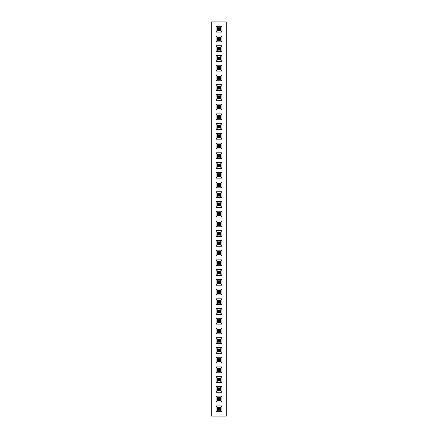 <?xml version="1.0" encoding="UTF-8"?>
<svg xmlns="http://www.w3.org/2000/svg" width="438" height="438" viewBox="0 0 438 438"><rect width="100%" height="100%" fill="white"/><g stroke="black" fill="none" stroke-linecap="round" stroke-linejoin="round"><path stroke-width="0.66" d="M226.298 416.1L226.298 21.9L211.702 21.9L211.702 416.1L226.298 416.1M216.082 143.078L216.082 148.92L221.918 148.92L221.918 143.078L216.082 143.078L217.533 144.529L217.533 147.469L220.467 147.469L220.467 144.529L217.533 144.529M221.918 158.655L221.918 152.813L216.082 152.813L216.082 158.655L221.918 158.655L220.467 157.204L220.467 154.264L217.533 154.264L217.533 157.204L220.467 157.204M221.918 178.118L221.918 172.282L216.082 172.282L216.082 178.118L221.918 178.118L220.467 176.667L220.467 173.733L217.533 173.733L217.533 176.667L220.467 176.667M221.918 162.547L216.082 162.547L216.082 168.389L221.918 168.389L221.918 162.547L220.467 163.998L217.533 163.998L217.533 166.938L220.467 166.938L220.467 163.998M216.082 197.587L221.918 197.587L221.918 191.745L216.082 191.745L216.082 197.587L217.533 196.136L220.467 196.136L220.467 193.196L217.533 193.196L217.533 196.136M221.918 187.853L221.918 182.011L216.082 182.011L216.082 187.853L221.918 187.853L220.467 186.402L220.467 183.462L217.533 183.462L217.533 186.402L220.467 186.402M216.082 250.147L216.082 255.989L221.918 255.989L221.918 250.147L216.082 250.147L217.533 251.598L217.533 254.538L220.467 254.538L220.467 251.598L217.533 251.598M216.082 246.255L221.918 246.255L221.918 240.413L216.082 240.413L216.082 246.255L217.533 244.804L220.467 244.804L220.467 241.864L217.533 241.864L217.533 244.804M221.918 230.678L216.082 230.678L216.082 236.52L221.918 236.52L221.918 230.678L220.467 232.129L217.533 232.129L217.533 235.069L220.467 235.069L220.467 232.129M216.082 217.051L221.918 217.051L221.918 211.215L216.082 211.215L216.082 217.051L217.533 215.606L220.467 215.606L220.467 212.665L217.533 212.665L217.533 215.606M221.918 226.785L221.918 220.949L216.082 220.949L216.082 226.785L221.918 226.785L220.467 225.335L220.467 222.394L217.533 222.394L217.533 225.335L220.467 225.335M221.918 201.48L216.082 201.48L216.082 207.322L221.918 207.322L221.918 201.48L220.467 202.931L217.533 202.931L217.533 205.871L220.467 205.871L220.467 202.931M221.918 74.947L216.082 74.947L216.082 80.789L221.918 80.789L221.918 74.947L220.467 76.398L217.533 76.398L217.533 79.338L220.467 79.338L220.467 76.398M216.082 84.682L216.082 90.518L221.918 90.518L221.918 84.682L216.082 84.682L217.533 86.133L217.533 89.067L220.467 89.067L220.467 86.133L217.533 86.133M221.918 119.722L221.918 113.88L216.082 113.88L216.082 119.722L221.918 119.722L220.467 118.271L220.467 115.331L217.533 115.331L217.533 118.271L220.467 118.271M216.082 109.987L221.918 109.987L221.918 104.145L216.082 104.145L216.082 109.987L217.533 108.536L220.467 108.536L220.467 105.596L217.533 105.596L217.533 108.536M216.082 100.253L221.918 100.253L221.918 94.411L216.082 94.411L216.082 100.253L217.533 98.802L220.467 98.802L220.467 95.862L217.533 95.862L217.533 98.802M221.918 133.349L216.082 133.349L216.082 139.185L221.918 139.185L221.918 133.349L220.467 134.794L217.533 134.794L217.533 137.735L220.467 137.735L220.467 134.794M216.082 123.615L216.082 129.451L221.918 129.451L221.918 123.615L216.082 123.615L217.533 125.065L217.533 128.006L220.467 128.006L220.467 125.065L217.533 125.065M221.918 328.013L216.082 328.013L216.082 333.855L221.918 333.855L221.918 328.013L220.467 329.464L217.533 329.464L217.533 332.404L220.467 332.404L220.467 329.464M221.918 318.278L216.082 318.278L216.082 324.12L221.918 324.12L221.918 318.278L220.467 319.729L217.533 319.729L217.533 322.669L220.467 322.669L220.467 319.729M221.918 308.549L216.082 308.549L216.082 314.385L221.918 314.385L221.918 308.549L220.467 309.995L217.533 309.995L217.533 312.935L220.467 312.935L220.467 309.995M221.918 304.651L221.918 298.815L216.082 298.815L216.082 304.651L221.918 304.651L220.467 303.205L220.467 300.265L217.533 300.265L217.533 303.205L220.467 303.205M216.082 259.882L216.082 265.718L221.918 265.718L221.918 259.882L216.082 259.882L217.533 261.333L217.533 264.267L220.467 264.267L220.467 261.333L217.533 261.333M221.918 269.611L216.082 269.611L216.082 275.453L221.918 275.453L221.918 269.611L220.467 271.062L217.533 271.062L217.533 274.002L220.467 274.002L220.467 271.062M221.918 279.345L216.082 279.345L216.082 285.187L221.918 285.187L221.918 279.345L220.467 280.796L217.533 280.796L217.533 283.736L220.467 283.736L220.467 280.796M221.918 294.922L221.918 289.08L216.082 289.08L216.082 294.922L221.918 294.922L220.467 293.471L220.467 290.531L217.533 290.531L217.533 293.471L220.467 293.471M221.918 386.415L216.082 386.415L216.082 392.251L221.918 392.251L221.918 386.415L220.467 387.865L217.533 387.865L217.533 390.805L220.467 390.805L220.467 387.865M216.082 376.68L216.082 382.522L221.918 382.522L221.918 376.68L216.082 376.68L217.533 378.131L217.533 381.071L220.467 381.071L220.467 378.131L217.533 378.131M221.918 372.787L221.918 366.945L216.082 366.945L216.082 372.787L221.918 372.787L220.467 371.336L220.467 368.396L217.533 368.396L217.533 371.336L220.467 371.336M221.918 347.482L216.082 347.482L216.082 353.318L221.918 353.318L221.918 347.482L220.467 348.933L217.533 348.933L217.533 351.867L220.467 351.867L220.467 348.933M221.918 357.211L216.082 357.211L216.082 363.053L221.918 363.053L221.918 357.211L220.467 358.662L217.533 358.662L217.533 361.602L220.467 361.602L220.467 358.662M221.918 337.747L216.082 337.747L216.082 343.589L221.918 343.589L221.918 337.747L220.467 339.198L217.533 339.198L217.533 342.138L220.467 342.138L220.467 339.198M221.918 61.32L221.918 55.478L216.082 55.478L216.082 61.32L221.918 61.32L220.467 59.869L220.467 56.929L217.533 56.929L217.533 59.869L220.467 59.869M221.918 71.055L221.918 65.213L216.082 65.213L216.082 71.055L221.918 71.055L220.467 69.604L220.467 66.664L217.533 66.664L217.533 69.604L220.467 69.604M216.082 405.878L216.082 411.72L221.918 411.72L221.918 405.878L216.082 405.878L217.533 407.329L217.533 410.269L220.467 410.269L220.467 407.329L217.533 407.329M216.082 401.985L221.918 401.985L221.918 396.149L216.082 396.149L216.082 401.985L217.533 400.535L220.467 400.535L220.467 397.595L217.533 397.595L217.533 400.535M216.082 41.851L221.918 41.851L221.918 36.015L216.082 36.015L216.082 41.851L217.533 40.405L220.467 40.405L220.467 37.465L217.533 37.465L217.533 40.405M221.918 51.585L221.918 45.749L216.082 45.749L216.082 51.585L221.918 51.585L220.467 50.135L220.467 47.194L217.533 47.194L217.533 50.135L220.467 50.135M221.918 32.122L221.918 26.28L216.082 26.28L216.082 32.122L221.918 32.122L220.467 30.671L220.467 27.731L217.533 27.731L217.533 30.671L220.467 30.671M216.082 148.92L217.533 147.469M221.918 143.078L220.467 144.529M221.918 148.92L220.467 147.469M221.918 152.813L220.467 154.264M216.082 158.655L217.533 157.204M216.082 152.813L217.533 154.264M221.918 172.282L220.467 173.733M216.082 178.118L217.533 176.667M216.082 172.282L217.533 173.733M216.082 162.547L217.533 163.998M221.918 168.389L220.467 166.938M216.082 168.389L217.533 166.938M221.918 197.587L220.467 196.136M216.082 191.745L217.533 193.196M221.918 191.745L220.467 193.196M221.918 182.011L220.467 183.462M216.082 187.853L217.533 186.402M216.082 182.011L217.533 183.462M216.082 255.989L217.533 254.538M221.918 250.147L220.467 251.598M221.918 255.989L220.467 254.538M221.918 246.255L220.467 244.804M216.082 240.413L217.533 241.864M221.918 240.413L220.467 241.864M216.082 230.678L217.533 232.129M221.918 236.52L220.467 235.069M216.082 236.52L217.533 235.069M221.918 217.051L220.467 215.606M216.082 211.215L217.533 212.665M221.918 211.215L220.467 212.665M221.918 220.949L220.467 222.394M216.082 226.785L217.533 225.335M216.082 220.949L217.533 222.394M216.082 201.48L217.533 202.931M221.918 207.322L220.467 205.871M216.082 207.322L217.533 205.871M216.082 74.947L217.533 76.398M221.918 80.789L220.467 79.338M216.082 80.789L217.533 79.338M216.082 90.518L217.533 89.067M221.918 84.682L220.467 86.133M221.918 90.518L220.467 89.067M221.918 113.88L220.467 115.331M216.082 119.722L217.533 118.271M216.082 113.88L217.533 115.331M221.918 109.987L220.467 108.536M216.082 104.145L217.533 105.596M221.918 104.145L220.467 105.596M221.918 100.253L220.467 98.802M216.082 94.411L217.533 95.862M221.918 94.411L220.467 95.862M216.082 133.349L217.533 134.794M221.918 139.185L220.467 137.735M216.082 139.185L217.533 137.735M216.082 129.451L217.533 128.006M221.918 123.615L220.467 125.065M221.918 129.451L220.467 128.006M216.082 328.013L217.533 329.464M221.918 333.855L220.467 332.404M216.082 333.855L217.533 332.404M216.082 318.278L217.533 319.729M221.918 324.12L220.467 322.669M216.082 324.12L217.533 322.669M216.082 308.549L217.533 309.995M221.918 314.385L220.467 312.935M216.082 314.385L217.533 312.935M221.918 298.815L220.467 300.265M216.082 304.651L217.533 303.205M216.082 298.815L217.533 300.265M216.082 265.718L217.533 264.267M221.918 259.882L220.467 261.333M221.918 265.718L220.467 264.267M216.082 269.611L217.533 271.062M221.918 275.453L220.467 274.002M216.082 275.453L217.533 274.002M216.082 279.345L217.533 280.796M221.918 285.187L220.467 283.736M216.082 285.187L217.533 283.736M221.918 289.08L220.467 290.531M216.082 294.922L217.533 293.471M216.082 289.08L217.533 290.531M216.082 386.415L217.533 387.865M221.918 392.251L220.467 390.805M216.082 392.251L217.533 390.805M216.082 382.522L217.533 381.071M221.918 376.68L220.467 378.131M221.918 382.522L220.467 381.071M221.918 366.945L220.467 368.396M216.082 372.787L217.533 371.336M216.082 366.945L217.533 368.396M216.082 347.482L217.533 348.933M221.918 353.318L220.467 351.867M216.082 353.318L217.533 351.867M216.082 357.211L217.533 358.662M221.918 363.053L220.467 361.602M216.082 363.053L217.533 361.602M216.082 337.747L217.533 339.198M221.918 343.589L220.467 342.138M216.082 343.589L217.533 342.138M221.918 55.478L220.467 56.929M216.082 61.32L217.533 59.869M216.082 55.478L217.533 56.929M221.918 65.213L220.467 66.664M216.082 71.055L217.533 69.604M216.082 65.213L217.533 66.664M216.082 411.72L217.533 410.269M221.918 405.878L220.467 407.329M221.918 411.72L220.467 410.269M221.918 401.985L220.467 400.535M216.082 396.149L217.533 397.595M221.918 396.149L220.467 397.595M221.918 41.851L220.467 40.405M216.082 36.015L217.533 37.465M221.918 36.015L220.467 37.465M221.918 45.749L220.467 47.194M216.082 51.585L217.533 50.135M216.082 45.749L217.533 47.194M221.918 26.28L220.467 27.731M216.082 32.122L217.533 30.671M216.082 26.28L217.533 27.731M217.538 147.458L220.462 147.458L220.462 144.54L217.538 144.54L217.538 147.458M217.538 157.193L220.462 157.193L220.462 154.275L217.538 154.275L217.538 157.193M217.538 176.662L220.462 176.662L220.462 173.738L217.538 173.738L217.538 176.662M217.538 166.927L220.462 166.927L220.462 164.009L217.538 164.009L217.538 166.927M217.538 196.125L220.462 196.125L220.462 193.207L217.538 193.207L217.538 196.125M217.538 186.391L220.462 186.391L220.462 183.473L217.538 183.473L217.538 186.391M217.538 254.527L220.462 254.527L220.462 251.609L217.538 251.609L217.538 254.527M217.538 244.793L220.462 244.793L220.462 241.875L217.538 241.875L217.538 244.793M217.538 235.058L220.462 235.058L220.462 232.14L217.538 232.14L217.538 235.058M217.538 215.595L220.462 215.595L220.462 212.671L217.538 212.671L217.538 215.595M217.538 225.329L220.462 225.329L220.462 222.405L217.538 222.405L217.538 225.329M217.538 205.86L220.462 205.86L220.462 202.942L217.538 202.942L217.538 205.86M217.538 79.327L220.462 79.327L220.462 76.409L217.538 76.409L217.538 79.327M217.538 89.062L220.462 89.062L220.462 86.138L217.538 86.138L217.538 89.062M217.538 118.26L220.462 118.26L220.462 115.342L217.538 115.342L217.538 118.26M217.538 108.525L220.462 108.525L220.462 105.607L217.538 105.607L217.538 108.525M217.538 98.791L220.462 98.791L220.462 95.873L217.538 95.873L217.538 98.791M217.538 137.729L220.462 137.729L220.462 134.805L217.538 134.805L217.538 137.729M217.538 127.995L220.462 127.995L220.462 125.071L217.538 125.071L217.538 127.995M217.538 332.393L220.462 332.393L220.462 329.475L217.538 329.475L217.538 332.393M217.538 322.658L220.462 322.658L220.462 319.74L217.538 319.74L217.538 322.658M217.538 312.929L220.462 312.929L220.462 310.005L217.538 310.005L217.538 312.929M217.538 303.195L220.462 303.195L220.462 300.271L217.538 300.271L217.538 303.195M217.538 264.262L220.462 264.262L220.462 261.338L217.538 261.338L217.538 264.262M217.538 273.991L220.462 273.991L220.462 271.073L217.538 271.073L217.538 273.991M217.538 283.725L220.462 283.725L220.462 280.807L217.538 280.807L217.538 283.725M217.538 293.46L220.462 293.46L220.462 290.542L217.538 290.542L217.538 293.46M217.538 390.795L220.462 390.795L220.462 387.871L217.538 387.871L217.538 390.795M217.538 381.06L220.462 381.06L220.462 378.142L217.538 378.142L217.538 381.06M217.538 371.325L220.462 371.325L220.462 368.407L217.538 368.407L217.538 371.325M217.538 351.862L220.462 351.862L220.462 348.938L217.538 348.938L217.538 351.862M217.538 361.591L220.462 361.591L220.462 358.673L217.538 358.673L217.538 361.591M217.538 342.127L220.462 342.127L220.462 339.209L217.538 339.209L217.538 342.127M217.538 59.858L220.462 59.858L220.462 56.94L217.538 56.94L217.538 59.858M217.538 69.593L220.462 69.593L220.462 66.675L217.538 66.675L217.538 69.593M217.538 410.258L220.462 410.258L220.462 407.34L217.538 407.34L217.538 410.258M217.538 400.529L220.462 400.529L220.462 397.605L217.538 397.605L217.538 400.529M217.538 40.395L220.462 40.395L220.462 37.471L217.538 37.471L217.538 40.395M217.538 50.129L220.462 50.129L220.462 47.205L217.538 47.205L217.538 50.129M217.538 30.66L220.462 30.66L220.462 27.742L217.538 27.742L217.538 30.66M218.513 147.458L218.513 144.54M219.487 147.458L219.487 144.54M218.513 147.217L219.487 147.217M218.513 144.781L219.487 144.781M218.513 157.193L218.513 154.275M219.487 157.193L219.487 154.275M218.513 156.952L219.487 156.952M218.513 154.515L219.487 154.515M218.513 176.662L218.513 173.738M219.487 176.662L219.487 173.738M218.513 176.415L219.487 176.415M218.513 173.985L219.487 173.985M218.513 166.927L218.513 164.009M219.487 166.927L219.487 164.009M218.513 166.681L219.487 166.681M218.513 164.25L219.487 164.25M218.513 196.125L218.513 193.207M219.487 196.125L219.487 193.207M218.513 195.885L219.487 195.885M218.513 193.448L219.487 193.448M218.513 186.391L218.513 183.473M219.487 186.391L219.487 183.473M218.513 186.15L219.487 186.15M218.513 183.719L219.487 183.719M218.513 254.527L218.513 251.609M219.487 254.527L219.487 251.609M218.513 254.281L219.487 254.281M218.513 251.85L219.487 251.85M218.513 244.793L218.513 241.875M219.487 244.793L219.487 241.875M218.513 244.552L219.487 244.552M218.513 242.115L219.487 242.115M218.513 235.058L218.513 232.14M219.487 235.058L219.487 232.14M218.513 234.817L219.487 234.817M218.513 232.381L219.487 232.381M218.513 215.595L218.513 212.671M219.487 215.595L219.487 212.671M218.513 215.348L219.487 215.348M218.513 212.917L219.487 212.917M218.513 225.329L218.513 222.405M219.487 225.329L219.487 222.405M218.513 225.083L219.487 225.083M218.513 222.652L219.487 222.652M218.513 205.86L218.513 202.942M219.487 205.86L219.487 202.942M218.513 205.619L219.487 205.619M218.513 203.183L219.487 203.183M218.513 79.327L218.513 76.409M219.487 79.327L219.487 76.409M218.513 79.081L219.487 79.081M218.513 76.65L219.487 76.65M218.513 89.062L218.513 86.138M219.487 89.062L219.487 86.138M218.513 88.815L219.487 88.815M218.513 86.385L219.487 86.385M218.513 118.26L218.513 115.342M219.487 118.26L219.487 115.342M218.513 118.019L219.487 118.019M218.513 115.583L219.487 115.583M218.513 108.525L218.513 105.607M219.487 108.525L219.487 105.607M218.513 108.285L219.487 108.285M218.513 105.848L219.487 105.848M218.513 98.791L218.513 95.873M219.487 98.791L219.487 95.873M218.513 98.55L219.487 98.55M218.513 96.119L219.487 96.119M218.513 137.729L218.513 134.805M219.487 137.729L219.487 134.805M218.513 137.483L219.487 137.483M218.513 135.052L219.487 135.052M218.513 127.995L218.513 125.071M219.487 127.995L219.487 125.071M218.513 127.748L219.487 127.748M218.513 125.317L219.487 125.317M218.513 332.393L218.513 329.475M219.487 332.393L219.487 329.475M218.513 332.152L219.487 332.152M218.513 329.715L219.487 329.715M218.513 322.658L218.513 319.74M219.487 322.658L219.487 319.74M218.513 322.417L219.487 322.417M218.513 319.981L219.487 319.981M218.513 312.929L218.513 310.005M219.487 312.929L219.487 310.005M218.513 312.683L219.487 312.683M218.513 310.252L219.487 310.252M218.513 303.195L218.513 300.271M219.487 303.195L219.487 300.271M218.513 302.948L219.487 302.948M218.513 300.517L219.487 300.517M218.513 264.262L218.513 261.338M219.487 264.262L219.487 261.338M218.513 264.015L219.487 264.015M218.513 261.585L219.487 261.585M218.513 273.991L218.513 271.073M219.487 273.991L219.487 271.073M218.513 273.75L219.487 273.75M218.513 271.319L219.487 271.319M218.513 283.725L218.513 280.807M219.487 283.725L219.487 280.807M218.513 283.485L219.487 283.485M218.513 281.048L219.487 281.048M218.513 293.46L218.513 290.542M219.487 293.46L219.487 290.542M218.513 293.219L219.487 293.219M218.513 290.783L219.487 290.783M218.513 390.795L218.513 387.871M219.487 390.795L219.487 387.871M218.513 390.548L219.487 390.548M218.513 388.117L219.487 388.117M218.513 381.06L218.513 378.142M219.487 381.06L219.487 378.142M218.513 380.819L219.487 380.819M218.513 378.383L219.487 378.383M218.513 371.325L218.513 368.407M219.487 371.325L219.487 368.407M218.513 371.085L219.487 371.085M218.513 368.648L219.487 368.648M218.513 351.862L218.513 348.938M219.487 351.862L219.487 348.938M218.513 351.615L219.487 351.615M218.513 349.185L219.487 349.185M218.513 361.591L218.513 358.673M219.487 361.591L219.487 358.673M218.513 361.35L219.487 361.35M218.513 358.919L219.487 358.919M218.513 342.127L218.513 339.209M219.487 342.127L219.487 339.209M218.513 341.881L219.487 341.881M218.513 339.45L219.487 339.45M218.513 59.858L218.513 56.94M219.487 59.858L219.487 56.94M218.513 59.617L219.487 59.617M218.513 57.181L219.487 57.181M218.513 69.593L218.513 66.675M219.487 69.593L219.487 66.675M218.513 69.352L219.487 69.352M218.513 66.915L219.487 66.915M218.513 410.258L218.513 407.34M219.487 410.258L219.487 407.34M218.513 410.017L219.487 410.017M218.513 407.581L219.487 407.581M218.513 400.529L218.513 397.605M219.487 400.529L219.487 397.605M218.513 400.283L219.487 400.283M218.513 397.852L219.487 397.852M218.513 40.395L218.513 37.471M219.487 40.395L219.487 37.471M218.513 40.148L219.487 40.148M218.513 37.717L219.487 37.717M218.513 50.129L218.513 47.205M219.487 50.129L219.487 47.205M218.513 49.883L219.487 49.883M218.513 47.452L219.487 47.452M218.513 30.66L218.513 27.742M219.487 30.66L219.487 27.742M218.513 30.419L219.487 30.419M218.513 27.983L219.487 27.983"/></g></svg>
